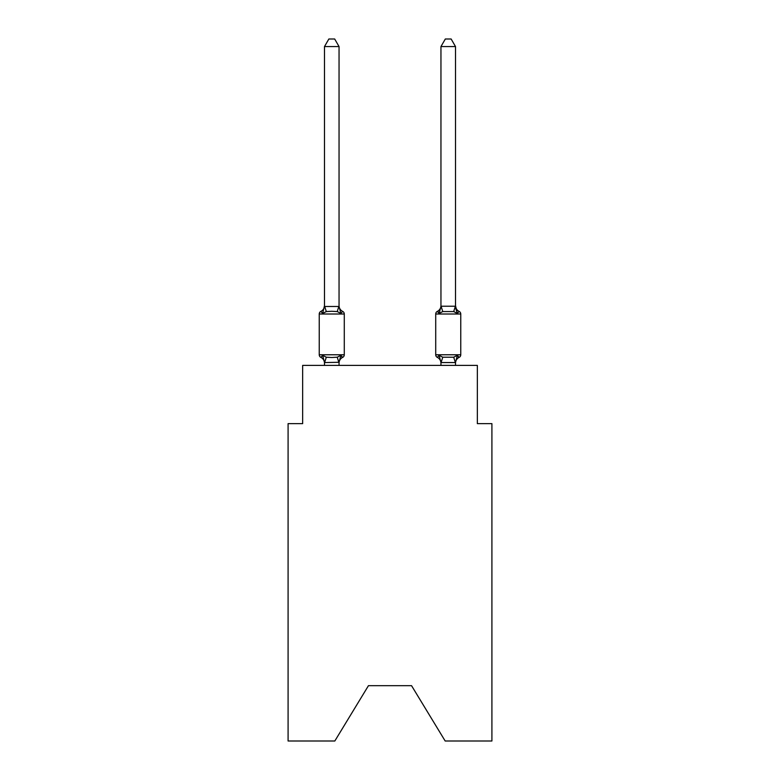 <?xml version="1.0" encoding="UTF-8"?>
<svg xmlns="http://www.w3.org/2000/svg" width="780" height="780" viewBox="0 0 780 780"><rect width="100%" height="100%" fill="white"/><g stroke="black" fill="none" stroke-linecap="round" stroke-linejoin="round"><path stroke-width="1.17" d="M411.548 685.678L445.175 741L491.907 741L491.907 423.628L477.35 423.628L477.35 365.401L302.65 365.401L302.65 423.628L288.093 423.628L288.093 741L334.825 741L368.452 685.678L411.548 685.678L368.452 685.678M455.51 365.401L455.51 362.554L440.953 362.554L439.13 355.339L437.346 357.386A2.915 2.915 0 0 1 435.718 354.773A2.915 2.915 0 0 0 437.346 357.386L439.13 355.339L437.346 357.386A2.915 2.915 0 0 1 435.718 354.773A2.915 2.915 0 0 0 437.346 357.386L439.13 355.339L437.346 357.386A2.915 2.915 0 0 1 435.718 354.773A2.915 2.915 0 0 0 437.346 357.386L439.13 355.339L437.346 357.386A2.915 2.915 0 0 1 435.718 354.773A2.915 2.915 0 0 0 437.346 357.386L439.13 355.339L437.346 357.386A2.915 2.915 0 0 1 435.718 354.773A2.915 2.915 0 0 0 437.346 357.386L439.13 355.339L437.346 357.386A2.915 2.915 0 0 1 435.718 354.773A2.915 2.915 0 0 0 437.346 357.386L439.13 355.339L437.346 357.386A2.915 2.915 0 0 1 435.718 354.773A2.915 2.915 0 0 0 437.346 357.386L439.13 355.339L437.346 357.386A2.915 2.915 0 0 1 435.718 354.773A2.915 2.915 0 0 0 437.346 357.386L439.13 355.339L437.346 357.386A2.915 2.915 0 0 1 435.718 354.773A2.915 2.915 0 0 0 437.346 357.386L439.13 355.339L437.346 357.386A2.915 2.915 0 0 1 435.718 354.773A2.915 2.915 0 0 0 437.346 357.386L439.13 355.339L437.346 357.386A2.915 2.915 0 0 1 435.718 354.773A2.915 2.915 0 0 0 437.346 357.386L439.13 355.339L437.346 357.386A2.915 2.915 0 0 1 435.718 354.773A2.915 2.915 0 0 0 437.346 357.386L439.13 355.339L437.346 357.386A2.915 2.915 0 0 1 435.718 354.773A2.915 2.915 0 0 0 437.346 357.386L439.13 355.339L437.346 357.386L439.13 355.339L442.767 357.211L453.697 357.211L457.334 355.339L459.118 357.386A2.915 2.915 0 0 0 460.756 354.773A2.915 2.915 0 0 1 459.118 357.386A2.915 2.915 0 0 0 460.756 354.773A2.915 2.915 0 0 1 459.118 357.386L458.289 356.986L459.118 357.386A2.915 2.915 0 0 0 460.756 354.773A2.915 2.915 0 0 1 459.118 357.386A2.915 2.915 0 0 0 460.756 354.773A2.915 2.915 0 0 1 459.118 357.386L458.289 356.986L459.118 357.386A2.915 2.915 0 0 0 460.756 354.773A2.915 2.915 0 0 1 459.118 357.386A2.915 2.915 0 0 0 460.756 354.773A2.915 2.915 0 0 1 459.118 357.386L458.289 356.986L459.118 357.386A2.915 2.915 0 0 0 460.756 354.773A2.915 2.915 0 0 1 459.118 357.386A2.915 2.915 0 0 0 460.756 354.773A2.915 2.915 0 0 1 459.118 357.386L458.289 356.986L459.118 357.386A2.915 2.915 0 0 0 460.756 354.773A2.915 2.915 0 0 1 459.118 357.386A2.915 2.915 0 0 0 460.756 354.773A2.915 2.915 0 0 1 459.118 357.386L458.289 356.986L459.118 357.386A2.915 2.915 0 0 0 460.756 354.773A2.915 2.915 0 0 1 459.118 357.386A2.915 2.915 0 0 0 460.756 354.773A2.915 2.915 0 0 1 459.118 357.386L458.289 356.986L459.118 357.386A2.915 2.915 0 0 0 460.756 354.773A2.915 2.915 0 0 1 459.118 357.386A2.915 2.915 0 0 0 460.756 354.773A2.915 2.915 0 0 1 459.118 357.386L458.289 356.986L459.118 357.386A2.915 2.915 0 0 0 460.756 354.773A2.915 2.915 0 0 1 459.118 357.386A2.915 2.915 0 0 0 460.756 354.773A2.915 2.915 0 0 1 459.118 357.386L458.289 356.986L459.118 357.386A2.915 2.915 0 0 0 460.756 354.773A2.915 2.915 0 0 1 459.118 357.386A2.915 2.915 0 0 0 460.756 354.773A2.915 2.915 0 0 1 459.118 357.386L458.289 356.986L459.118 357.386A2.915 2.915 0 0 0 460.756 354.773A2.915 2.915 0 0 1 459.118 357.386A2.915 2.915 0 0 0 460.756 354.773A2.915 2.915 0 0 1 459.118 357.386L458.289 356.986L459.118 357.386A2.915 2.915 0 0 0 460.756 354.773A2.915 2.915 0 0 1 459.118 357.386A2.915 2.915 0 0 0 460.756 354.773A2.915 2.915 0 0 1 459.118 357.386L458.289 356.986L459.118 357.386A2.915 2.915 0 0 0 460.756 354.773A2.915 2.915 0 0 1 459.118 357.386A2.915 2.915 0 0 0 460.756 354.773A2.915 2.915 0 0 1 459.118 357.386L458.289 356.986M440.953 306.228L455.51 306.228L455.51 46.566L440.953 46.566L440.953 306.491L439.13 313.433L437.346 311.386L439.13 313.433L439.813 311.132L439.13 313.433L439.813 311.132L439.13 313.433L439.813 311.132L439.13 313.433L439.813 311.132L439.13 313.433L439.813 311.132L439.13 313.433L439.813 311.132L439.13 313.433L439.813 311.132L439.13 313.433L439.813 311.132L439.13 313.433L439.813 311.132L439.13 313.433L439.813 311.132L439.13 313.433L439.813 311.132L439.13 313.433L439.813 311.132L439.13 313.433L439.813 311.132L439.13 313.433L442.767 311.561L453.697 311.561L457.334 313.433L455.812 308.675L457.334 313.433L459.118 311.386L457.334 313.433L455.812 308.675L457.334 313.433L459.118 311.386L457.334 313.433L455.812 308.675L457.334 313.433L459.118 311.386L457.334 313.433L455.812 308.675L457.334 313.433L459.118 311.386L457.334 313.433L455.812 308.675L457.334 313.433L459.118 311.386L457.334 313.433L455.812 308.675L457.334 313.433L459.118 311.386L457.334 313.433L455.812 308.675L457.334 313.433L459.118 311.386L457.334 313.433L455.812 308.675L457.334 313.433L459.118 311.386L457.334 313.433L455.812 308.675L457.334 313.433L459.118 311.386L457.334 313.433L455.812 308.675L457.334 313.433L459.118 311.386L457.334 313.433L455.812 308.675L457.334 313.433L455.812 308.675L457.334 313.433L455.812 308.675L457.334 313.433L459.118 311.386A2.915 2.915 0 0 1 460.756 314.008L460.756 354.773A2.915 2.915 0 0 1 459.118 357.386A2.915 2.915 0 0 0 460.756 354.773A2.915 2.915 0 0 1 459.118 357.386L457.334 355.339L459.118 357.386A6.406 6.406 0 0 0 455.51 363.148L455.51 363.148M439.13 313.433L437.346 311.386A2.915 2.915 0 0 0 435.718 314.008L460.756 314.008A2.915 2.915 0 0 0 459.118 311.386A6.406 6.406 0 0 1 455.51 305.623L455.51 306.228M440.953 362.29L440.953 365.401M440.953 305.623L440.953 305.623A6.406 6.406 0 0 1 437.346 311.386L438.185 311.785M437.346 357.386A6.406 6.406 0 0 1 440.953 363.148A6.406 6.406 0 0 0 437.346 357.386A6.406 6.406 0 0 1 440.953 363.148A6.406 6.406 0 0 0 437.346 357.386A6.406 6.406 0 0 1 440.953 363.148A6.406 6.406 0 0 0 437.346 357.386A6.406 6.406 0 0 1 440.953 363.148A6.406 6.406 0 0 0 437.346 357.386A6.406 6.406 0 0 1 440.953 363.148A6.406 6.406 0 0 0 437.346 357.386A6.406 6.406 0 0 1 440.953 363.148A6.406 6.406 0 0 0 437.346 357.386A6.406 6.406 0 0 1 440.953 363.148A6.406 6.406 0 0 0 437.346 357.386A2.915 2.915 0 0 1 435.718 354.773A2.915 2.915 0 0 0 437.346 357.386A6.406 6.406 0 0 1 440.953 363.148A6.406 6.406 0 0 0 437.346 357.386A2.915 2.915 0 0 1 435.718 354.773A2.915 2.915 0 0 0 437.346 357.386A2.915 2.915 0 0 1 435.718 354.773A2.915 2.915 0 0 0 437.346 357.386A6.406 6.406 0 0 1 440.953 363.148A6.406 6.406 0 0 0 437.346 357.386A2.915 2.915 0 0 1 435.718 354.773A2.915 2.915 0 0 0 437.346 357.386A2.915 2.915 0 0 1 435.718 354.773A2.915 2.915 0 0 0 437.346 357.386A6.406 6.406 0 0 1 440.953 363.148A6.406 6.406 0 0 0 437.346 357.386A2.915 2.915 0 0 1 435.718 354.773A2.915 2.915 0 0 0 437.346 357.386A2.915 2.915 0 0 1 435.718 354.773A2.915 2.915 0 0 0 437.346 357.386A6.406 6.406 0 0 1 440.953 363.148A6.406 6.406 0 0 0 437.346 357.386A2.915 2.915 0 0 1 435.718 354.773A2.915 2.915 0 0 0 437.346 357.386A2.915 2.915 0 0 1 435.718 354.773A2.915 2.915 0 0 0 437.346 357.386A6.406 6.406 0 0 1 440.953 363.148A6.406 6.406 0 0 0 437.346 357.386A2.915 2.915 0 0 1 435.718 354.773A2.915 2.915 0 0 0 437.346 357.386A2.915 2.915 0 0 1 435.718 354.773A2.915 2.915 0 0 0 437.346 357.386A6.406 6.406 0 0 1 440.953 363.148A6.406 6.406 0 0 0 437.346 357.386A2.915 2.915 0 0 1 435.718 354.773A2.915 2.915 0 0 0 437.346 357.386L439.13 355.339L437.346 357.386M339.046 46.566L324.49 46.566L328.858 39L334.678 39L339.046 46.566L339.046 306.491L340.87 313.433L342.654 311.386A2.915 2.915 0 0 1 344.282 314.008A2.915 2.915 0 0 0 342.654 311.386L340.87 313.433L342.654 311.386A2.915 2.915 0 0 1 344.282 314.008A2.915 2.915 0 0 0 342.654 311.386L340.87 313.433L342.654 311.386A2.915 2.915 0 0 1 344.282 314.008A2.915 2.915 0 0 0 342.654 311.386L340.87 313.433L342.654 311.386A2.915 2.915 0 0 1 344.282 314.008A2.915 2.915 0 0 0 342.654 311.386L340.87 313.433L342.654 311.386A2.915 2.915 0 0 1 344.282 314.008A2.915 2.915 0 0 0 342.654 311.386L340.87 313.433L342.654 311.386A2.915 2.915 0 0 1 344.282 314.008A2.915 2.915 0 0 0 342.654 311.386L340.87 313.433L342.654 311.386A2.915 2.915 0 0 1 344.282 314.008A2.915 2.915 0 0 0 342.654 311.386L340.87 313.433L342.654 311.386A2.915 2.915 0 0 1 344.282 314.008A2.915 2.915 0 0 0 342.654 311.386L340.87 313.433L342.654 311.386A2.915 2.915 0 0 1 344.282 314.008A2.915 2.915 0 0 0 342.654 311.386L340.87 313.433L342.654 311.386A2.915 2.915 0 0 1 344.282 314.008A2.915 2.915 0 0 0 342.654 311.386L340.87 313.433L342.654 311.386A2.915 2.915 0 0 1 344.282 314.008A2.915 2.915 0 0 0 342.654 311.386L340.87 313.433L342.654 311.386A2.915 2.915 0 0 1 344.282 314.008A2.915 2.915 0 0 0 342.654 311.386L340.87 313.433L342.654 311.386A2.915 2.915 0 0 1 344.282 314.008A2.915 2.915 0 0 0 342.654 311.386A2.915 2.915 0 0 1 344.282 314.008L344.282 354.773A2.915 2.915 0 0 1 342.654 357.386L340.87 355.339L342.654 357.386A6.406 6.406 0 0 0 339.046 363.148L339.046 362.29L324.49 362.554L322.666 355.339L320.882 357.386A2.915 2.915 0 0 1 319.244 354.773A2.915 2.915 0 0 0 320.882 357.386L322.666 355.339L320.882 357.386A2.915 2.915 0 0 1 319.244 354.773A2.915 2.915 0 0 0 320.882 357.386L322.666 355.339L320.882 357.386A2.915 2.915 0 0 1 319.244 354.773A2.915 2.915 0 0 0 320.882 357.386L322.666 355.339L320.882 357.386A2.915 2.915 0 0 1 319.244 354.773A2.915 2.915 0 0 0 320.882 357.386L322.666 355.339L320.882 357.386A2.915 2.915 0 0 1 319.244 354.773A2.915 2.915 0 0 0 320.882 357.386L322.666 355.339L320.882 357.386A2.915 2.915 0 0 1 319.244 354.773A2.915 2.915 0 0 0 320.882 357.386L322.666 355.339L320.882 357.386A2.915 2.915 0 0 1 319.244 354.773A2.915 2.915 0 0 0 320.882 357.386L322.666 355.339L320.882 357.386A2.915 2.915 0 0 1 319.244 354.773A2.915 2.915 0 0 0 320.882 357.386L322.666 355.339L320.882 357.386A2.915 2.915 0 0 1 319.244 354.773A2.915 2.915 0 0 0 320.882 357.386L322.666 355.339L320.882 357.386A2.915 2.915 0 0 1 319.244 354.773A2.915 2.915 0 0 0 320.882 357.386L322.666 355.339L320.882 357.386A2.915 2.915 0 0 1 319.244 354.773A2.915 2.915 0 0 0 320.882 357.386L322.666 355.339L320.882 357.386A2.915 2.915 0 0 1 319.244 354.773A2.915 2.915 0 0 0 320.882 357.386L322.666 355.339L320.882 357.386A2.915 2.915 0 0 1 319.244 354.773A2.915 2.915 0 0 0 320.882 357.386L322.666 355.339L320.882 357.386A2.915 2.915 0 0 1 319.244 354.773A2.915 2.915 0 0 0 320.882 357.386L322.666 355.339L320.882 357.386A2.915 2.915 0 0 1 319.244 354.773A2.915 2.915 0 0 0 320.882 357.386L322.666 355.339L320.882 357.386A2.915 2.915 0 0 1 319.244 354.773A2.915 2.915 0 0 0 320.882 357.386L322.666 355.339L320.882 357.386A2.915 2.915 0 0 1 319.244 354.773A2.915 2.915 0 0 0 320.882 357.386L322.666 355.339L320.882 357.386A2.915 2.915 0 0 1 319.244 354.773A2.915 2.915 0 0 0 320.882 357.386L322.666 355.339L320.882 357.386A2.915 2.915 0 0 1 319.244 354.773A2.915 2.915 0 0 0 320.882 357.386L322.666 355.339L320.882 357.386A2.915 2.915 0 0 1 319.244 354.773A2.915 2.915 0 0 0 320.882 357.386L322.666 355.339L320.882 357.386A2.915 2.915 0 0 1 319.244 354.773A2.915 2.915 0 0 0 320.882 357.386L322.666 355.339L320.882 357.386A2.915 2.915 0 0 1 319.244 354.773A2.915 2.915 0 0 0 320.882 357.386L322.666 355.339L320.882 357.386A2.915 2.915 0 0 1 319.244 354.773A2.915 2.915 0 0 0 320.882 357.386L322.666 355.339L320.882 357.386A2.915 2.915 0 0 1 319.244 354.773A2.915 2.915 0 0 0 320.882 357.386L322.666 355.339L320.882 357.386A2.915 2.915 0 0 1 319.244 354.773A2.915 2.915 0 0 0 320.882 357.386L322.666 355.339L320.882 357.386A2.915 2.915 0 0 1 319.244 354.773A2.915 2.915 0 0 0 320.882 357.386L322.666 355.339L326.303 357.211L331.763 357.503L337.233 357.211L340.87 355.339L342.654 357.386L341.815 356.986M340.87 313.433L337.233 311.561L331.763 311.269L326.303 311.561L322.666 313.433L320.882 311.386L322.666 313.433L320.882 311.386L322.666 313.433L320.882 311.386L322.666 313.433L320.882 311.386L322.666 313.433L320.882 311.386L322.666 313.433L320.882 311.386L322.666 313.433L320.882 311.386L322.666 313.433L320.882 311.386L322.666 313.433L320.882 311.386L322.666 313.433L320.882 311.386L322.666 313.433L320.882 311.386L322.666 313.433L320.882 311.386L322.666 313.433L320.882 311.386L322.666 313.433L320.882 311.386L322.666 313.433L320.882 311.386L322.666 313.433L320.882 311.386L322.666 313.433L320.882 311.386L322.666 313.433L320.882 311.386L322.666 313.433L320.882 311.386L322.666 313.433L320.882 311.386L322.666 313.433L320.882 311.386L322.666 313.433L320.882 311.386L322.666 313.433L320.882 311.386L322.666 313.433L320.882 311.386L322.666 313.433L320.882 311.386L322.666 313.433L320.882 311.386L322.666 313.433L324.49 305.623L324.49 306.491L324.49 305.623L324.49 306.491L324.49 305.623L324.49 306.491L324.49 305.623L324.49 306.491L324.49 305.623L324.49 306.491L324.49 305.623L324.49 306.491L324.49 305.623L324.49 306.491L324.49 305.623L324.49 306.491L324.49 305.623L324.49 306.491L324.49 305.623L324.49 306.491L324.49 305.623L324.49 306.491L324.49 305.623L324.49 306.491L324.49 305.623L324.49 306.491L339.046 306.491L339.046 305.623L339.046 306.491M324.49 363.148L324.49 363.148A6.406 6.406 0 0 0 320.882 357.386M339.046 362.29L340.87 355.339M344.282 314.008L319.244 314.008A2.915 2.915 0 0 1 320.882 311.386A6.406 6.406 0 0 0 324.49 305.623M319.244 314.008L319.244 354.773L344.282 354.773M324.49 46.566L324.49 306.228M339.046 365.401L339.046 362.554M324.49 365.401L324.49 362.554M339.046 305.623A6.406 6.406 0 0 0 342.654 311.386M435.718 314.008L435.718 354.773L460.756 354.773M455.51 305.623L457.334 313.433M457.334 355.339L455.51 362.554M440.953 46.566L445.322 39L451.142 39L455.51 46.566M326.303 357.211L324.607 362.583M337.233 357.211L338.93 362.583M324.607 306.189L326.303 311.561M338.93 306.189L337.233 311.561M455.393 362.583L453.697 357.211M441.07 362.583L442.767 357.211M453.697 311.561L455.393 306.189M442.767 311.561L441.07 306.189"/></g></svg>
